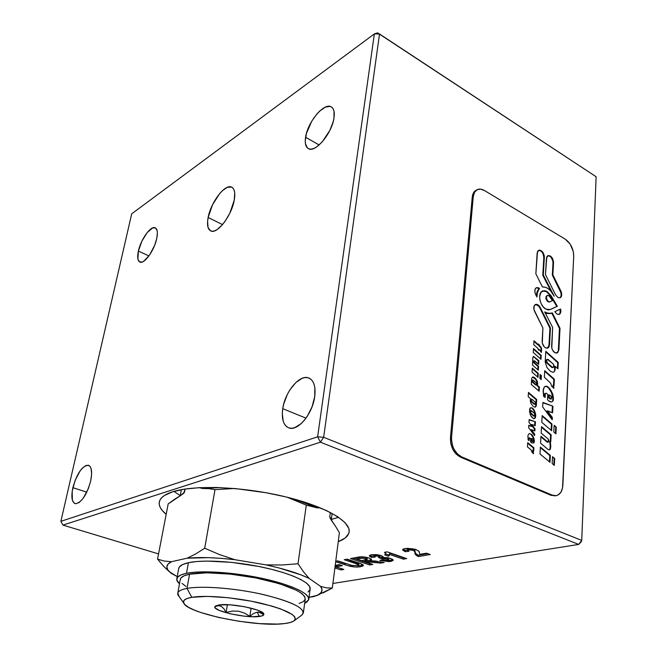 <?xml version="1.0" encoding="UTF-8"?>
<svg xmlns="http://www.w3.org/2000/svg" width="657" height="657" viewBox="0 0 657 657"><rect width="100%" height="100%" fill="white"/><g stroke="black" fill="none" stroke-linecap="round" stroke-linejoin="round"><path stroke-width="0.99" d="M208.138 217.492C210.798 202.389 224.957 183.697 231.51 187.056C234.565 188.567 235.485 192.953 234.253 200.188L234.721 192.944L234.163 190.226L233.087 188.247L231.56 187.073L227.388 187.286L222.312 190.768L219.676 193.569L212.49 204.861L208.138 217.492L207.596 221.286L208.031 227.404L210.437 230.796L212.293 231.272L214.494 230.894L216.966 229.671L222.312 224.85L224.981 221.434L229.786 213.27L234.253 200.188C231.699 215.512 217.262 234.344 210.913 231.009C207.711 229.441 206.783 224.932 208.138 217.492L222.518 224.612L208.138 217.492M173.933 491.403L180.256 495.583L173.933 491.403M331.35 519.375L331.851 519.26L331.662 520.705L331.851 519.26L331.35 519.375M166.172 514.324C160.661 509.766 158.419 505.463 159.446 501.422C160.554 497.521 164.948 494.31 172.627 491.797L164.464 495.46L161.778 497.612L160.037 499.944L159.232 502.433L159.355 505.036L160.382 507.738L162.271 510.514L166.172 514.324M72.861 487.666C76.935 473.533 82.051 466.051 88.219 465.213C91.643 466.569 92.473 471.816 90.699 480.957L91.643 473.878L91.044 468.466L90.198 466.659L89.024 465.534L85.919 465.484L82.199 468.269L80.294 470.609L75.161 480.251L72.188 491.272L72.36 500.092L74.274 503.221L75.686 503.738L79.16 502.523L83.061 498.491L88.358 488.594L90.699 480.957C86.625 495.23 81.509 502.802 75.35 503.689C71.81 502.26 70.989 496.922 72.861 487.666L86.806 492.159L72.861 487.666M282.732 408.687C284.982 391.999 299.346 374.449 308.371 377.832C313.783 380.009 315.894 386.283 314.728 396.656L314.843 387.573L313.939 383.877L312.445 380.937L310.424 378.859L307.952 377.718L305.144 377.545L302.097 378.333L295.773 382.604L289.909 389.839L287.421 394.249L283.767 403.85L282.732 408.687L282.288 413.327L283.233 421.309L284.596 424.348L286.501 426.59L288.875 427.929L291.642 428.307L294.697 427.699L301.177 423.617L304.347 420.283L307.295 416.251L312.075 406.749L314.728 396.656C312.658 413.549 298.056 431.263 289.236 428.036C283.537 425.785 281.368 419.338 282.732 408.687L305.998 418.148L282.732 408.687M305.587 137.239C307.591 122.309 323.893 102.492 331.038 106.738C333.822 108.257 334.807 111.977 333.994 117.89L334.019 111.263L333.181 108.873L331.818 107.231L330.003 106.385L325.281 107.157L319.762 111.017L316.97 113.924L311.796 121.134L306.449 133.371L305.242 140.754L305.448 143.793L307.443 147.981L309.168 148.967L311.311 149.139L313.783 148.49L316.502 147.028L322.226 141.904L329.871 130.365L333.14 121.874L333.994 117.89C332.113 133.067 315.508 152.958 308.601 148.753C305.677 147.193 304.667 143.357 305.587 137.239L319.154 144.975L305.587 137.239M138.381 251.073C140.754 239.518 150.634 225.622 155.093 227.757C157.401 228.866 157.943 232.471 156.736 238.573L157.376 232.833L157.122 230.632L155.52 227.971L152.711 227.905L147.225 232.504L141.871 241.176L138.381 251.073L137.888 258.973L139.383 261.782L142.126 262.036L143.842 261.174L149.591 254.998L154.65 245.324L156.736 238.573C154.411 250.26 144.384 264.254 140.015 262.118C137.633 260.969 137.091 257.289 138.381 251.073L148.942 255.918L138.381 251.073M320.444 442.194L578.686 544.423L332.902 583.465L578.686 544.423L320.444 442.194L323.655 437.299L379.516 33.983L596.129 176.749L581.724 540.407L323.655 437.299L581.724 540.407L578.686 544.423L581.248 541.836L581.724 540.407L578.686 544.423L581.248 541.836L581.724 540.407L596.129 176.749L377.529 32.85L374.35 33.918L317.627 436.815L60.871 521.329L131.704 213.821L374.35 33.918L379.516 33.983L323.655 437.299L317.627 436.815L320.444 442.194L323.655 437.299L317.627 436.815L374.35 33.918L379.516 33.983L377.529 32.85L374.35 33.918L131.704 213.821L60.871 521.329L317.627 436.815L320.444 442.194L62.957 525.099L320.444 442.194M158.559 553.917L62.957 525.099L60.871 521.329L62.957 525.099L158.559 553.917M387.154 551.847L384.493 552.34L385.634 553.752L384.723 554.943L388.476 556.233L389.429 555.387L389.511 554.409L403.357 559.164L406.691 558.59L387.154 551.847L384.493 552.34L385.626 553.851L384.723 554.943L388.476 556.233L389.511 554.409L403.357 559.164L406.691 558.59L387.154 551.847M372.848 564.429L364.766 561.727L365.834 561.538L369.784 561.505L380.493 563.106L384.222 562.466L370.211 560.511L371.312 560.051L371.271 559.066L367.575 557.563L360.964 556.84L350.526 558.557L369.735 564.963L372.848 564.429L365.456 561.604L380.493 563.106L384.222 562.466L370.211 560.511L371.591 559.674L369.012 557.99C364.364 556.709 360.455 556.487 357.277 557.325L350.526 558.557L369.735 564.963L372.848 564.429M343.833 569.43L335.858 566.835L342.322 565.693L339.152 564.659L335.218 565.357L339.152 564.659L342.322 565.693L335.858 566.835L336.014 565.644L335.858 566.835L343.833 569.43L340.909 569.939L343.833 569.43M334.881 567.976L340.909 569.939L341.057 568.748L340.909 569.939L334.881 567.976M338.248 541.68L345.188 537.984L348.76 533.476L349.212 530.955L348.736 528.277L344.966 522.561L337.419 516.533L326.266 510.456L303.649 501.833L285.532 496.823L265.921 492.701L235.764 488.619L216.58 487.486L199.178 487.675L184.33 489.153L172.627 491.797C193.799 484.817 241.907 486.5 283.413 496.322C325.01 506.087 351.618 521.65 349.072 532.384C348.21 536.153 344.605 539.257 338.248 541.68M363.428 565.463L360.562 566.671L360.701 565.463L363.058 564.806L360.701 565.463L360.562 566.671C357.86 567.278 354.386 567.155 350.124 566.301L350.271 565.102L351.922 565.439L350.271 565.102L350.124 566.301L345.015 564.782L345.171 563.575L345.015 564.782L335.686 561.71L348.768 565.94L354.534 566.975L358.484 566.95L362.927 566.014L363.206 564.938L360.225 563.492L347.266 559.156L344.227 559.715L358.18 564.437L358.615 565.258L357.309 565.644L352.3 565.521L337.813 560.889L335.743 561.267L337.813 560.889L351.536 565.349L357.309 565.644L358.779 565.053L354.895 563.246L355.043 562.031L354.895 563.246L344.227 559.715L347.266 559.156L357.351 562.507C360.816 563.476 362.845 564.462 363.428 565.463L363.436 565.414M390.948 561.431L393.19 560.183L392.484 559.296L388.312 557.809L382.9 557.407L382.998 556.536L380.263 555.28L371.887 554.664L369.866 555.19L369.324 555.838L370.014 556.627L371.55 557.415L375.311 557.029L374.104 556.364L374.457 555.888L377.455 556.019L379.426 556.832L378.465 557.497L381.175 558.581L384.624 558.319L388.566 559.715L387.293 560.396L382.588 559.723L379.836 560.437L389.231 561.62L390.948 561.431L391.087 560.183L387.277 560.396L391.087 560.183L390.948 561.431L393.182 560.347L390.529 558.409L382.9 557.407L383.13 557.013L381.232 555.576L376.814 554.672L371.345 554.746L369.333 555.732L371.55 557.415L375.311 557.029L374.038 556.167L374.638 555.855L378.325 556.274L379.524 557.062L378.465 557.497L381.175 558.581L387.022 558.893L388.624 559.936L387.819 560.331L382.588 559.723L379.836 560.437L390.948 561.431M419.774 554.377L418.977 551.28L415.355 549.277L407.348 548.308L403.554 548.948L402.503 549.876L405.246 551.716L409.048 551.231L407.447 550.394L408.243 549.753L413.269 550.394L414.707 551.42L415.553 554.664L418.452 556.561L430.269 554.524L426.508 553.194L419.774 554.377L419.15 551.535L415.955 549.474L404.999 548.579L402.511 549.786L405.246 551.716L409.048 551.231L407.365 550.18L408.243 549.753L412.982 550.287L414.575 551.207L415.002 552.816C414.608 554.032 415.766 555.28 418.452 556.561L430.269 554.524L426.508 553.194L419.774 554.377M338.626 517.338L331.851 519.26L338.626 517.338M341.509 568.675L335.037 566.794L341.509 568.675M340.006 564.938L336.014 565.644L340.006 564.938M345.171 563.575L337.296 560.988L345.171 563.575M358.779 565.012L358.919 563.837L346.699 559.263L355.905 562.326M359.642 565.628L357.81 565.817M356.997 562.704L358.328 563.221M370.491 563.64L369.883 563.747L369.735 564.963L369.883 563.747L353.006 558.105L370.491 563.64M371.164 558.984L370.359 559.279L370.211 560.511L370.359 559.279L371.164 558.984M380.633 561.891L380.493 563.106L380.633 561.891M377.561 561.39L374.679 560.938L377.561 561.39M373.956 560.832L373.817 562.055L373.956 560.832M370.236 560.314L365.604 560.372L365.456 561.604L365.604 560.372L364.906 560.495L364.766 561.727L364.906 560.495L370.236 560.314M356.997 557.842L359.634 557.366L356.997 557.842L356.85 559.074L356.997 557.842M360.241 557.251L361.243 557.079M361.605 557.013L359.634 557.366L359.486 558.598L359.634 557.366M362.615 556.898L364.134 556.939L362.179 556.931L362.032 558.171L362.179 556.931M367.255 557.965L366.171 557.374L366.023 558.614L367.148 559.345L361.555 560.651L356.85 559.074L362.032 558.171L366.023 558.614L366.171 557.374L364.471 556.98L365.727 557.235M366.171 557.374L367.123 557.818M356.85 559.074L362.943 558.122L367.148 559.337L361.555 560.651L356.85 559.074M384 560.084L382.333 559.789L384 560.084M388.624 559.904L388.755 558.688L387.162 557.645L387.022 558.893L386.948 557.579M382.308 557.005L382.957 556.939L382.317 557.005L382.177 558.261L382.317 557.005L381.315 557.333L381.175 558.581L381.315 557.333L379.574 556.635L381.315 557.325M378.465 555.017L379.672 555.756L378.465 555.017L378.325 556.274L378.465 555.017L377.594 554.763L378.054 554.886M374.244 554.804L375.213 554.541L374.638 555.855L374.786 554.598L374.186 554.91L374.038 556.167M374.063 555.921L371.69 556.167L371.55 557.415L371.69 556.167L369.883 555.181L371.69 556.167L374.063 555.921M382.998 556.536L382.9 557.407L382.998 556.536M392.886 559.624L391.087 560.183L392.886 559.624M381.52 557.235L382.013 557.07M387.145 557.637L388.262 558.105M404.301 557.76L403.48 557.908L403.357 559.164L403.48 557.908L389.65 553.137L389.511 554.409L389.65 553.137L404.301 557.76M389.535 554.163L388.615 554.968L388.476 556.233L388.615 554.968L385.61 553.933L388.615 554.968L389.535 554.163M385.766 552.586L385.643 553.695M417.548 554.82L418.575 555.28L427.847 553.67L418.575 555.28L418.452 556.561L418.575 555.28C415.889 553.999 414.739 552.751 415.125 551.527L415.002 552.816L414.707 549.917L414.575 551.207L414.707 549.917L413.113 548.989L412.982 550.287L413.113 548.989L408.375 548.464L408.243 549.753L408.375 548.464L407.504 548.882L408.137 548.513L412.588 548.817M403.48 549.515L405.377 550.426L407.373 550.172L405.377 550.426L405.246 551.716L405.377 550.426L403.061 549.219M407.496 548.907L407.365 550.18M413.113 548.989L414.46 549.679M414.707 549.917L414.986 550.533M415.125 551.527L415.676 553.375L416.719 554.344M303.394 612.579L305.234 599.168C305.053 592.68 290.64 586.028 261.987 579.203C235.091 573.306 203.859 571.237 189.545 574.202L186.99 588.417C201.329 585.707 232.701 587.933 259.753 593.764C288.571 600.49 303.099 606.937 303.329 613.096L301.506 615.338M294.311 620.651L302.072 614.911C306.622 609.129 294.147 602.444 264.664 594.864C236.775 588.302 202.208 585.518 186.99 588.417L191.828 597.312C205.452 594.905 236.011 597.451 260.747 603.192C286.945 609.819 298.13 615.634 294.303 620.651C292.62 622.015 289.367 622.984 284.555 623.567L277.468 624.076L259.646 623.624L239.115 621.3L218.625 617.449L200.927 612.562L193.93 609.926L188.543 607.29L184.995 604.736L183.484 602.37L184.108 600.284L186.908 598.568L191.828 597.312L207.325 596.384L228.266 597.73L251.146 601.171L271.998 606.115L280.531 608.875L292.143 614.402L294.829 616.939L295.33 619.198L293.704 621.087L290.049 622.557L284.555 623.567C257.133 627.525 187.056 613.482 183.689 602.986C182.58 600.383 185.29 598.494 191.828 597.312L186.99 588.417C179.69 589.838 176.7 592.056 178.014 595.07L183.689 602.986M216.317 605.623L215.258 606.575L218.329 605.688L221.286 606.329L223.906 608.752L226.107 612.439L232.282 611.076L238.532 611.191L244.494 613.096L249.841 616.315L253.487 613.564L257.142 612.184L259.441 616.455C245.841 618.68 209.172 610.156 215.455 606.107L218.896 604.974C230.073 602.839 262.71 609.326 263.744 613.827C264.278 615.108 262.841 615.979 259.441 616.455L257.142 612.184L258.891 612.168L263.564 614.476L262.644 612.636L263.564 614.476L260.542 612.595L257.142 612.184L253.487 613.564L249.841 616.315L251.105 608.177L249.841 616.315L244.494 613.096L238.532 611.191L232.282 611.076L226.107 612.439L223.906 608.752L221.286 606.329L218.329 605.688L215.258 606.575L216.317 605.623M218.896 604.974L215.332 606.214L214.929 607.101L215.471 608.119L219.216 610.402L230.09 613.769L243.952 616.118L252.658 616.734L261.782 615.987L263.868 614.459L262.233 612.349L257.051 609.967L244.404 606.69L229.975 604.801L218.896 604.974M179.279 596.843L177.809 593.008C178.433 590.988 181.496 589.452 186.99 588.417L189.545 574.202C184.059 575.343 180.995 576.977 180.346 579.113L177.809 593.008M299.107 603.454L303.279 601.623L305.201 599.307L304.733 596.581L301.826 593.542L296.529 590.29L279.463 583.72L256.107 577.988L230.41 574.128L206.898 572.805L189.545 574.202L184.059 575.828L180.962 577.971L180.24 579.704M182.014 583.383L185.997 586.438M227.379 604.67L226.107 612.439L227.379 604.67M308.002 592.014L310.071 589.477L309.636 586.496L306.63 583.186L301.095 579.663L293.186 576.074L283.183 572.567L271.481 569.299L258.579 566.424L231.486 562.351L206.684 561.07L196.517 561.538L188.411 562.721C182.687 564.002 179.476 565.808 178.778 568.124L176.873 578.456C177.554 576.23 180.765 574.505 186.498 573.306L188.411 562.721L182.646 564.544L179.402 566.917L178.655 568.781M308.798 599.053L310.129 589.272C311.755 583.211 293.063 573.972 264.672 567.697C236.348 561.407 203.44 559.362 188.411 562.721L186.498 573.306C201.543 570.145 234.557 572.313 263.014 578.554C291.527 584.771 310.318 593.797 308.724 599.636L304.667 603.298L306.605 602.264L308.667 599.833L308.215 596.958L305.185 593.747L299.608 590.314L291.659 586.8L281.607 583.359L256.895 577.289L229.687 573.2L204.812 571.812L194.62 572.206L186.498 573.306L180.732 575.031L177.489 577.298L176.823 580L179.492 583.794C177.3 581.872 176.421 580.09 176.873 578.464M320.567 586.348L322.02 589.493L321.289 592.294L318.464 594.692L313.676 596.622L309.036 597.303L317.027 595.414C322.144 593.107 323.326 590.085 320.567 586.348L326.504 587.884L320.567 586.348L309.151 578.415L303.518 571.812L298.015 563.747L282.124 564.995L265.97 564.872L278.814 567.894L300.734 574.785L309.151 578.415L320.567 586.348M169.268 571.656L177.209 576.624L170.828 573.085L167.798 569.841L166.853 566.802L168.077 564.051L171.51 561.694L187.146 558.195L208.712 557.662L221.442 558.368L234.943 559.715L265.97 564.872C284.292 568.847 298.689 573.364 309.151 578.415L303.518 571.812L298.015 563.747L306.302 505.118L316.189 507.647L296.258 499.632L316.189 507.647L306.302 505.118L298.015 563.747L282.124 564.995L265.97 564.872L234.943 559.715L219.627 554.631L204.697 548.217L195.819 553.884L187.146 558.195C199.991 556.988 215.923 557.497 234.943 559.715L219.627 554.631L204.697 548.217L215.011 489.646L234.426 488.504L215.011 489.646L209.057 488.66L215.011 489.646L204.697 548.217L195.819 553.884L187.146 558.195L171.51 561.694L164.266 561.062L157.549 559.148L164.053 566.745L169.268 571.656C165.433 567.673 166.18 564.347 171.51 561.694L164.266 561.062M322.899 593L332.319 588.056L326.504 587.884L332.319 588.056L339.398 532.737L335.653 526.454L339.398 532.737L332.319 588.056L317.027 595.406M315.886 595.883L319.154 594.634M331.728 520.787L335.653 526.454L330.093 518.053L329.789 516.591L331.054 519.827L329.789 516.591L330.34 512.452L329.789 516.591L331.728 520.787M174.516 499.312L180.93 495.321L168.176 503.903L174.516 499.312M294.779 500.092L306.302 505.118L287.15 497.218L294.779 500.092M219.939 487.593L202.98 488.463L209.057 488.66L202.118 488.455L200.114 487.634L202.98 488.463L219.939 487.593M318.875 507.303L318.267 508.001L316.189 507.647L318.267 508.001L318.571 507.122M180.831 495.378L184.182 492.766L180.93 495.321L183.714 493.3L185.11 489.03L184.543 492.027L180.831 495.378M200.401 487.617L200.771 488.176M164.053 566.745L157.549 559.148L168.176 503.903L157.549 559.148M547.191 295.527L548.891 295.56L552.447 300.66L549.901 301.818L548.546 301.62C546.139 299.247 545.795 297.161 547.511 295.371L549.646 296.159L552.447 300.66L550.032 301.76L548.012 301.826L548.546 301.62L546.944 299.822L546.386 297.293L546.977 295.576C545.261 297.375 545.606 299.461 548.012 301.826L545.959 298.763L546.098 296.438L547.412 295.412M546.435 291.626L542.501 291.018L546.969 291.421L546.435 291.626L550.541 295.888L551.075 295.675L546.969 291.421L544.333 290.632L541.072 292.176L539.619 296.471L539.939 300.167L541.253 303.879L543.372 307.041L545.951 309.151C539.52 306.055 537.262 292.316 542.912 290.854L546.969 291.421L551.075 295.675L550.541 295.888L546.435 291.626M550.303 309.546L545.951 309.151L548.234 309.89L550.303 309.546L557.341 306.269L551.075 295.675L557.341 306.269L556.808 306.474L550.541 295.888L556.808 306.474L557.341 306.269L550.303 309.546M558.893 314.489C560.265 313.545 560.659 311.804 560.068 309.25L560.125 312.855L559.082 314.375M560.593 309.004C561.234 311.837 560.733 313.652 559.091 314.44L557.062 314.145L558.852 314.498L560.24 313.553L560.873 311.549L560.593 309.004L554.779 311.73L557.062 314.145L554.779 311.73L560.593 309.004M559.813 297.851C561.456 296.512 561.628 294.287 560.331 291.174L560.864 290.969C562.236 294.369 561.949 296.644 560.019 297.793L557.941 297.498L559.961 297.818L561.374 296.463L561.431 292.414L552.857 274.872L553.539 262.554L552.685 258.727L550.246 255.926L547.659 255.795L546.796 256.821L545.474 274.601L555.494 294.714L557.941 297.498L555.494 294.714L545.474 274.601L546.419 258.415L548.02 255.606C551.174 255.606 553.013 257.922 553.539 262.554L553.013 262.775C552.562 258.341 550.788 256 547.7 255.762M535.907 384.542L535.348 384.715L536.079 384.665L532.77 381.824L532.219 381.996L531.932 380.329L532.219 381.996L535.348 384.715L532.219 381.996L532.77 381.824L532.704 380.017L536.375 382.916L536.441 384.715L535.529 384.838L535.907 384.542L532.531 381.536L532.334 380.428L533.238 380.189L536.375 382.916L536.826 384.197L535.907 384.542M531.209 399.366L532.096 399.39L535.25 402.1L535.784 403.193L535.463 404.137L534.149 404.178L534.913 404.154L531.546 401.304L531.488 399.201L532.096 399.39L535.25 402.1L535.307 404.203L534.149 404.178L530.716 401.14L530.93 399.366L530.987 401.468L531.546 401.304L530.987 401.468L534.149 404.178L534.708 404.014L531.267 400.975L530.93 399.366L531.431 399.218M533.952 415.733L533.394 415.889L534.198 415.889L530.774 413.023L530.716 410.51L534.609 413.442L534.658 415.955L533.648 416.053L529.895 412.801L529.821 410.88L530.215 413.187L530.774 413.023L530.215 413.187L533.394 415.889L533.952 415.733L530.445 412.637L530.38 410.724L531.431 410.74L534.905 413.787L535.102 415.602L533.952 415.733M532.4 441.299L531.841 441.447L532.613 441.438L531.694 440.707L531.669 438.523L532.967 439.303L532.983 441.488L532.055 441.586L530.675 440.165L531.841 441.447L532.4 441.299L531.135 439.484L531.62 438.539L532.26 438.712L533.509 440.412L533.18 441.405L532.4 441.299M547.807 442.194L547.24 442.145L548.299 442.071L548.258 439.114L541.171 433.135L541.54 426.656L551.149 434.811L550.788 441.791L550.303 441.734L550.763 446.185L550.336 449.166L549.753 449.79L548.275 449.659L540.571 443.196L540.957 436.289L547.519 441.816L546.952 441.964L547.807 442.005L540.957 436.289L540.571 443.196L548.275 449.659L549.753 449.79L550.336 449.166L550.763 446.185L550.303 441.734L550.788 441.791L551.149 434.811L541.54 426.656L541.171 433.135L548.258 439.114L548.981 441.176L548.562 441.956L546.952 441.964L540.925 436.889L546.952 441.964L547.995 442.104M548.899 395.095L548.069 395.744L548.119 396.885L549.843 398.84L550.402 398.676L550.114 399.029L550.673 398.865L549.285 397.707L549.186 394.939L551.1 396.171L551.19 398.939L550.114 399.029L550.697 399.078M552.208 367.156L551.658 367.337L552.48 367.329L546.649 362.869L546.008 361.161L546.805 359.502C545.639 360.562 545.786 361.859 547.24 363.42L551.658 367.337L547.24 363.42L547.782 363.239C546.337 361.687 546.189 360.381 547.347 359.322L553.046 363.773C554.237 365.358 554.294 366.581 553.21 367.435L551.658 367.337L552.208 367.156L547.191 362.689L546.624 360.151L548.102 359.42L553.49 364.298L553.785 366.959L552.208 367.156M556.758 353.121L558.902 349.836L556.947 353.08L555.017 352.801L557.662 352.719L558.902 349.836L560.01 328.295L552.323 312.88L548.915 313.619L544.669 311.935L552.636 327.358L551.798 348.029L552.504 350.025L555.017 352.801C552.816 351.355 551.683 349.097 551.625 346.025L552.636 327.358L544.669 311.935L545.753 312.609L545.211 312.814L551.166 313.373L546.813 313.504L545.211 312.814L550.632 313.578M547.363 348.202L549.515 344.917L547.544 348.161L545.556 347.882L548.25 347.808L549.129 346.641L550.451 327.925L540.268 307.55L539.134 305.858L536.317 304.322L534.157 305.817L533.927 309.488L542.896 327.999L542.312 343.077L544.168 346.773L545.556 347.882C543.331 346.42 542.189 344.145 542.14 341.057L542.896 327.999L534.634 311.484C533.229 307.985 533.541 305.636 535.586 304.429C537.336 304.06 538.896 305.103 540.268 307.55L550.451 327.925L549.909 328.114L539.726 307.747L540.268 307.55L539.726 307.747C538.444 305.423 536.95 304.363 535.241 304.585M476.957 189.816L476.202 190.202C473.935 191.376 472.621 193.667 472.252 197.075L473.278 196.55C473.648 193.133 474.962 190.842 477.228 189.668C479.396 188.69 481.811 188.978 484.48 190.538L565.307 239.214C570.711 243.18 573.512 248.839 573.709 256.197L562.852 485.342C562.359 491.329 560.084 494.77 556.011 495.674L552.217 495.115L461.625 456.853L460.508 457.149L551.075 495.353L552.217 495.115L461.625 456.853L457.379 453.897L453.962 449.117L452.747 446.267L451.515 440.215L451.556 437.25L473.278 196.55L472.252 197.075L450.447 437.57L451.556 437.25L473.278 196.55L474.477 192.37L477.031 189.766L480.546 189.134L484.48 190.538L565.307 239.214L570.202 244.166L573.241 251.344L573.709 256.197L562.532 487.979L560.815 492.38L557.892 495.091L556.101 495.665L551.075 495.353L460.508 457.149L456.262 454.192L454.414 451.991L452.854 449.421L450.809 443.574L450.447 437.57L472.252 197.075L473.451 192.903L476.005 190.3M541.869 251.927L542.978 253.594L543.832 257.437L542.772 275.275L551.075 291.396L542.772 275.275L543.306 275.053L542.772 275.275L543.832 257.437L544.357 257.216L543.306 275.053L554.221 296.25L543.306 275.053L544.357 257.216L544.193 255.302L542.395 251.697L539.643 250.087L537.533 251.426L535.857 273.805L542.436 286.994L545.113 287.166L547.897 288.472L550.55 290.788L554.221 296.25L552.841 293.925C549.72 288.981 546.246 286.674 542.436 286.994L535.857 273.805L537.147 253.027L538.748 250.227C541.959 250.202 543.832 252.534 544.357 257.216L543.832 257.437C543.38 252.953 541.573 250.596 538.428 250.383M536.687 287.709L538.995 288.661L536.391 295.921L536.933 292.217L537.787 290.213L539.528 288.448L536.564 287.61C534.593 288.809 534.297 291.117 535.677 294.55L536.95 297.013L537.467 292.004L539.528 288.448L538.37 287.717L536.194 287.791L534.921 289.794L535.069 292.94L536.95 297.013C536.785 293.194 537.648 290.345 539.528 288.448L536.227 287.766M540.456 350.641L540.489 351.594L541.393 352.398L541.286 347.569L539.389 345.582L539.43 344.925L538.412 344.022L538.379 344.679L533.969 340.753L533.73 344.654L538.14 348.58L538.091 349.458L539.11 350.362L539.159 349.483L540.456 350.641L539.159 349.483L539.11 350.362L538.091 349.458L538.14 348.58L533.73 344.654L533.969 340.753L538.379 344.679L537.828 344.868L533.936 341.394L537.828 344.868L538.412 344.022L539.43 344.925L538.379 344.662L539.43 344.925L538.847 345.771L538.888 345.114L538.847 345.771L539.389 345.582L540.768 346.814L540.226 347.003L538.847 345.771L541.286 347.569L540.473 347.356L541.467 348.095L540.744 347.758L541.598 348.867L541.056 349.056L540.925 348.276L541.056 349.056L541.598 348.867L541.393 352.398L540.489 351.594L540.456 350.641M541.22 355.388L533.492 348.538L533.254 352.472L540.99 359.313L541.22 355.388L540.67 355.577L533.451 349.171L540.67 355.577L541.22 355.388L540.99 359.313L533.254 352.472L533.492 348.538L541.22 355.388M538.633 364.356L538.855 360.66L533.385 356.373L532.835 357.441L532.482 365.07L538.297 370.17L538.526 366.269L534.051 362.262L534.001 360.898L534.765 360.939L538.633 364.356L534.207 360.767L534.289 362.549L538.526 366.269L537.976 366.45L533.739 362.73L534.289 362.549L533.739 362.73L537.976 366.45L538.526 366.269L538.297 370.17L532.482 365.07L532.835 357.441L533.385 356.373L538.855 360.66L538.305 360.849L533.706 356.784L538.305 360.849L538.855 360.66L538.633 364.356M532.047 372.125L538.042 377.364L538.28 373.381L532.293 368.134L532.047 372.125L532.293 368.134L538.28 373.381L537.73 373.554L532.252 368.758L537.73 373.554L538.28 373.381L538.042 377.364L532.047 372.125M541.401 375.615L540.103 374.474L539.865 378.465L541.171 379.598L541.401 375.615L540.062 375.098L541.401 375.615L541.171 379.598L539.865 378.465L540.103 374.474L541.401 375.615M537.122 380.846L534.88 377.874L533.312 376.97L532.31 377.225L531.644 378.711L531.291 384.46L539.126 391.252L539.372 387.022L537.344 385.248L537.122 380.846L536.572 381.019L535.389 379.023L532.523 377.11L534.88 377.874L534.33 378.046L535.94 378.851L535.389 379.023L536.079 380.075L536.629 379.894L536.079 380.075L536.572 381.019L537.122 380.846L537.5 382.111L537.64 383.171L537.089 383.343L536.95 382.284L537.5 382.111L536.95 382.284L536.572 381.019L537.089 383.343L537.64 383.171L537.598 384.304L537.04 384.476L537.089 383.343L537.434 385.084L536.884 385.257L537.04 384.476L536.884 385.257L537.434 385.084L536.794 385.421L537.344 385.248L539.372 387.022L538.822 387.187L536.794 385.421L538.822 387.187L539.372 387.022L539.126 391.252L531.291 384.46L531.644 378.711L532.31 377.225L533.312 376.97L534.88 377.874L537.122 380.846M533.845 406.757L535.102 407.176L536.145 406.166L536.703 399.505L528.466 392.418L528.203 396.705L530.61 398.783L530.298 400.901L530.831 403.258L533.098 406.248L530.831 403.258L530.298 400.901L530.61 398.783L528.203 396.705L528.466 392.418L536.703 399.505L536.145 399.67L528.433 393.034L536.145 399.67L536.703 399.505L536.358 405.312L535.8 405.476L536.145 399.67L536.145 406.166L535.595 406.322L535.8 405.476L535.693 406.839L535.135 407.003L535.595 406.322L535.102 407.176L533.845 406.757M535.373 417.811L535.644 414.345L534.494 410.74L532.252 407.931L530.38 407.816L529.476 411.438L530.774 415.75L533.599 418.706L535.373 417.811L534.814 417.967L535.168 415.454L535.726 415.323L535.143 416.218L535.701 416.062L535.044 417.138L535.603 416.981L534.798 418.394L533.599 418.706L531.48 416.899L530.084 414.165L529.616 409.245L530.38 407.816L532.252 407.931L531.037 407.808L533.09 408.638L531.694 408.096L533.09 408.638L533.771 409.59L533.221 409.746L532.531 408.802L533.221 409.746L533.771 409.59L534.494 410.74L533.936 410.904L533.221 409.746L533.936 410.904L534.494 410.74L534.905 411.652L534.346 411.816L533.936 410.904L535.34 412.892L534.782 413.048L534.346 411.816L535.644 414.345L535.2 414.468L535.644 414.345L535.726 415.323L535.373 417.811M535.012 428.849L531.702 424.447L535.192 425.695L535.422 421.81L529.131 419.544L528.959 422.344L532.047 426.45L528.778 425.284L528.63 427.682L534.609 435.624L534.691 434.17L531.39 429.678L534.888 430.902L535.012 428.849L534.453 428.996L531.143 424.594L531.702 424.447L531.143 424.594L534.453 428.996L535.012 428.849L534.888 430.902L530.831 429.834L531.39 429.678L534.691 434.17L534.133 434.318L530.831 429.834L534.133 434.318L534.691 434.17L534.609 435.624L528.63 427.682L528.778 425.284L532.047 426.45L528.762 425.629L532.047 426.45L528.959 422.344L529.131 419.544L535.422 421.81L529.115 419.889L535.422 421.81L535.192 425.695L531.702 424.447L535.012 428.849M531.431 442.834L533.886 442.982L534.001 438.597L531.677 434.482L529.246 433.497L527.916 435.509L528.138 440.001L529.09 440.625L529.378 437.841L530.618 438.433L530.577 441.865L531.431 442.834L530.577 441.865L530.618 438.433L528.819 437.989L529.378 437.841L528.458 438.909L528.598 438.203L528.458 438.909L529.016 438.761L529.025 439.763L528.466 439.903L528.458 438.909L529.09 440.625L528.138 440.001L527.916 435.509L529.246 433.497L531.677 434.482L530.314 433.916L532.137 435.041L531.111 434.63L532.137 435.041L532.778 436.002L532.219 436.149L531.57 435.189L532.219 436.149L532.778 436.002L533.476 437.242L532.917 437.39L532.219 436.149L534.001 438.597L533.443 438.745L532.917 437.39L534.256 439.894L533.698 440.042L533.443 438.745L533.698 440.042L534.256 439.894L534.338 440.921L533.771 441.069L533.698 440.042L533.771 441.069L534.338 440.921L534.305 441.857L533.739 442.005L533.771 441.069L533.739 442.005L534.305 441.857L533.64 442.596L533.739 442.005L533.886 442.982L531.431 442.834M533.895 447.803L527.719 442.654L527.456 446.883L531.168 449.963L532.121 452.533L533.541 453.716L532.942 450.562L533.689 451.178L533.895 447.803L533.328 447.943L527.678 443.237L533.328 447.943L533.895 447.803L533.689 451.178L532.384 450.702L532.942 450.562L533.394 452.246L532.835 452.386L532.384 450.702L533.541 453.716L532.121 452.533L531.168 449.963L527.456 446.883L527.719 442.654L533.895 447.803M550.352 455.4L540.383 447.056L539.997 453.962L549.991 462.282L550.352 455.4L549.786 455.531L540.35 447.639L549.786 455.531L550.352 455.4L549.991 462.282L539.997 453.962L540.383 447.056L550.352 455.4M554.68 458.496L552.521 456.689L552.159 463.571L554.327 465.37L554.68 458.496L552.488 457.272L554.68 458.496L554.327 465.37L552.159 463.571L552.521 456.689L554.68 458.496M552.003 423.995L542.165 415.585L541.779 422.328L551.65 430.721L552.003 423.995L551.445 424.151L542.132 416.193L551.445 424.151L552.003 423.995L551.65 430.721L541.779 422.328L542.165 415.585L552.003 423.995M553.794 432.035L555.937 433.858L556.274 427.14L554.138 425.317L553.794 432.035L554.138 425.317L556.274 427.14L554.114 425.917L556.274 427.14L555.937 433.858L553.794 432.035M552.948 406.198L542.904 402.421L542.649 406.921L552.225 419.798L552.348 417.491L547.404 410.839L552.594 412.768L552.948 406.198L542.887 402.782L552.948 406.198L552.594 412.768L546.846 410.995L547.404 410.839L552.348 417.491L551.79 417.647L546.846 410.995L551.79 417.647L552.348 417.491L552.225 419.798L542.649 406.921L542.904 402.421L552.948 406.198M553.424 398.232L552.882 394.57L549.909 388.862L547.084 386.373L545.351 386.259L544.382 386.883L543.109 390.923L543.659 396.434L545.17 397.469L545.244 393.428L546.304 393.19L547.782 394.619L547.519 399.513L548.094 400.45L550.648 401.887L551.864 401.928L553.227 400.63L553.424 398.232L552.866 398.397L551.486 392.574L548.628 388.123L547.363 386.948L545.17 386.373L546.213 386.135L545.655 386.308L547.084 386.373L546.534 386.538L547.913 386.784L547.363 386.948L548.628 388.123L549.186 387.959L548.628 388.123L549.359 389.034L549.909 388.862L549.359 389.034L550.377 390.578L550.927 390.414L550.377 390.578L551.486 392.574L552.036 392.41L551.486 392.574L552.323 394.734L552.882 394.57L552.323 394.734L552.734 396.779L553.284 396.614L552.734 396.779L552.866 398.397L553.424 398.232L553.227 400.63L552.668 400.795L553.383 399.711L552.824 399.875L552.866 398.397L552.668 400.795L553.227 400.63L551.864 401.928L549.843 401.649L548.094 400.45L547.519 399.513L547.782 394.619L546.304 393.19L544.694 393.592L545.244 393.428L544.481 394.701L544.694 393.592L544.481 394.701L545.039 394.529L545.064 396.105L544.505 396.27L544.481 394.701L545.17 397.469L543.659 396.434L543.273 389.346L544.382 386.883L546.213 386.135L547.913 386.784L550.927 390.414L552.882 394.57L553.424 398.232M550.747 383.31L551.658 386.357L553.884 388.312L553.408 385.15L554.023 385.692L554.36 379.196L544.702 370.688L544.333 377.2L550.747 383.31L544.333 377.2L544.702 370.688L554.36 379.196L553.81 379.368L544.661 371.32L553.81 379.368L554.36 379.196L554.023 385.692L552.849 385.322L553.408 385.15L553.637 386.02L553.087 386.185L552.849 385.322L553.087 386.185L553.637 386.02L553.769 386.718L553.219 386.883L553.087 386.185L553.219 386.883L553.769 386.718L553.251 387.4L553.219 386.883L553.251 387.4L553.802 387.228L553.884 388.312L551.658 386.357L550.747 383.31M546.928 367.493L550.147 371.065L552.455 372.182L553.859 372.1L555.099 370.211L555.042 366.245L557.924 368.799L558.253 362.401L545.795 351.29L545.195 361.991L546.928 367.493L545.195 361.991L545.795 351.29L558.253 362.401L557.711 362.582L545.762 351.93L557.711 362.582L558.253 362.401L557.924 368.799L555.042 366.245L554.5 366.417L555.042 366.245L555.19 368.478L554.639 368.651L554.5 366.417L555.099 370.211L554.549 370.384L554.639 368.651L554.549 370.384L555.099 370.211L553.859 372.1L552.455 372.182L550.147 371.065L546.928 367.493M555.617 495.756L551.075 495.353L555.806 495.698M460.508 457.149L461.625 456.853C454.808 453.034 451.458 446.505 451.556 437.25L450.447 437.57C450.349 446.809 453.7 453.338 460.508 457.149M549.515 344.917L548.973 345.106L549.909 328.114L550.451 327.925L549.515 344.917M547.7 347.996L548.973 345.106L549.909 328.114L539.726 307.739M538.6 306.063L535.775 304.528M558.36 350.025L559.468 328.484L560.01 328.295L558.902 349.836L558.36 350.025L559.468 328.484L551.806 313.126L552.323 312.88L560.01 328.295L559.468 328.484L551.806 313.126L551.166 313.373M557.12 352.899L557.99 351.725M557.407 368.347L557.711 362.582L557.407 368.347M553.449 372.166L554.081 371.673L553.449 372.166M552.742 367.583L551.929 367.509L552.964 367.46M553.506 385.24L553.81 379.368L553.506 385.24M551.617 401.92L552.184 401.616L551.617 401.92M544.571 397.058L544.505 396.27L544.571 397.058M549.129 394.964L548.636 395.103L548.726 397.871L550.114 399.029L550.919 398.947M548.726 397.871L549.285 397.707L548.726 397.871M549.983 395.202L551.675 397.058L551.387 398.848L550.402 398.676L548.669 396.721L548.833 395.161L549.983 395.202M551.716 419.1L551.79 417.647L551.716 419.1M552.061 412.563L552.389 406.355L552.061 412.563M555.403 433.406L555.715 427.288L555.403 433.406M551.124 430.278L551.445 424.151L551.124 430.278M551.149 434.811L550.591 434.959L541.499 427.255L550.591 434.959L551.149 434.811M550.229 441.75L550.591 434.959L550.229 441.75M550.303 441.734L549.737 441.882L550.303 441.734M550.5 443.22L549.934 443.36L549.737 441.882L549.934 443.36L550.5 443.22M550.697 444.641L550.131 444.789L549.934 443.36L550.131 444.789L550.697 444.641M550.763 446.185L550.205 446.325L550.131 444.789L550.205 446.325L550.763 446.185M550.648 447.885L550.081 448.025L550.205 446.325L550.081 448.025L550.648 447.885M550.336 449.166L549.769 449.314L550.081 448.025L549.769 449.314L550.336 449.166M549.309 449.799L549.769 449.314L549.309 449.799M553.794 464.926L554.114 458.627L553.794 464.926M549.457 461.838L549.786 455.531L549.457 461.838M533.164 450.743L533.328 447.943L533.164 450.743M530.749 438.917L531.373 438.679L530.749 438.917M534.1 434.942L534.133 434.318L534.1 434.942M534.658 425.498L534.864 421.958L534.658 425.498M534.346 430.713L534.453 428.996L534.346 430.713M533.927 418.698L534.814 417.967L533.927 418.698M534.946 413.853L534.782 413.048L534.946 413.853M538.617 390.808L538.822 387.187L538.617 390.808M540.662 379.155L540.851 375.796L540.662 379.155M537.533 376.921L537.73 373.554L537.533 376.921M533.952 360.964L533.739 362.73L533.279 361.695L533.944 360.956M537.779 369.727L537.976 366.45L537.779 369.727M538.124 363.904L538.305 360.849L538.124 363.904M540.481 358.862L540.67 355.577L540.481 358.862M538.6 349.918L539.159 349.483L538.6 349.918M540.883 351.947L541.056 349.056L540.883 351.947M552.857 274.872L552.323 275.086L553.013 262.775L553.539 262.554L552.857 274.872L560.864 290.969L560.331 291.174L552.323 275.086L552.857 274.872M560.24 297.539L561.16 295.486L560.889 292.62L552.323 275.086L553.013 262.775L552.841 260.87L551.059 257.289M549.72 256.148L548.34 255.704M539.118 250.317L540.522 250.777M549.761 309.743L556.808 306.474L549.761 309.743M549.466 301.982L548.012 301.826L549.868 301.826M232.102 187.36L231.51 187.056M88.219 465.213L88.769 465.402M308.371 377.832L309.734 378.416M331.038 106.738L331.67 107.116M349.204 531.332L349.072 532.384M367.148 559.321L367.288 558.105M379.532 557.029L379.664 555.806M263.243 613.153L263.744 613.827M332.138 513.413L331.251 520.13M181.373 489.654L180.232 495.715M554.861 495.912L556.011 495.674M553.21 367.435L552.668 367.608M551.19 398.939L550.632 399.095M548.299 442.071L547.733 442.218M531.111 438.671L531.612 438.539M532.983 441.488L532.425 441.635M534.658 415.955L534.1 416.111M535.307 404.203L534.757 404.367M536.441 384.715L535.882 384.887M533.665 360.948L534.174 360.775M549.901 301.818L549.367 302.023"/></g></svg>
